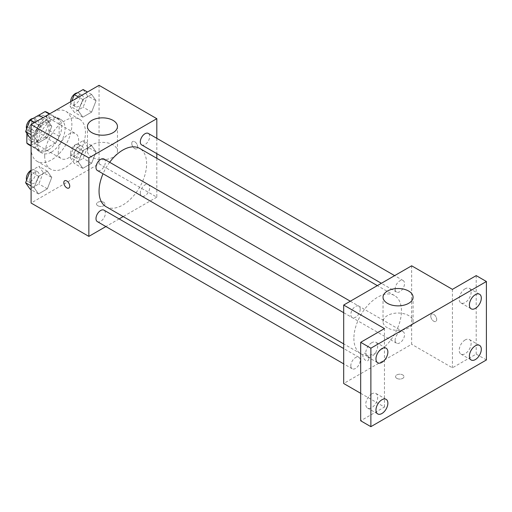 <?xml version="1.0" encoding="UTF-8"?>
<svg xmlns="http://www.w3.org/2000/svg" width="512" height="512" viewBox="0 0 512 512"><rect width="100%" height="100%" fill="white"/><g stroke="black" fill="none" stroke-linecap="round" stroke-linejoin="round"><path stroke-width="0.38" stroke-dasharray="2.56 1.92" d="M58.278 152.032A14.413 8.32 120 0 0 61.267 158.63A14.413 8.32 120 0 0 75.68 150.304A14.413 8.32 120 0 0 75.68 133.664A14.413 8.32 120 0 0 64.57 137.523A14.413 8.32 120 0 0 58.278 152.032M27.699 134.374A14.413 8.32 120 0 0 30.688 140.973A14.413 8.32 120 0 0 45.101 132.653A14.413 8.32 120 0 0 45.101 116.006A14.413 8.32 120 0 0 33.99 119.866A14.413 8.32 120 0 0 27.699 134.374M59.13 119.744L48.934 113.856L48.934 130.374A18.605 10.739 120 0 1 45.043 137.114L55.238 142.995A18.605 10.739 120 0 0 59.13 136.256L59.13 119.744A18.605 10.739 120 0 0 57.389 118.259A18.605 10.739 120 0 0 55.238 117.498L40.934 125.754L30.739 119.866L38.912 115.155M48.934 113.856A18.605 10.739 120 0 0 47.194 112.378M45.043 137.114L30.739 145.37A18.605 10.739 120 0 1 28.589 144.602M26.848 133.363L26.848 126.605A18.605 10.739 120 0 1 30.739 119.866M55.238 142.995L40.934 151.258L30.739 145.37M31.098 145.574L37.043 149.011L37.043 132.493L26.848 126.605M37.043 149.011A18.605 10.739 120 0 0 38.784 150.49A18.605 10.739 120 0 0 40.934 151.258M40.934 125.754A18.605 10.739 120 0 0 37.043 132.493M48.09 150.067A19.219 11.098 -60 0 1 38.477 151.021A19.219 11.098 -60 0 1 38.477 128.826A19.219 11.098 -60 0 1 57.696 117.728A19.219 11.098 -60 0 1 60.646 133.133A19.219 11.098 -60 0 1 48.09 150.067M51.482 152.032A19.219 11.098 120 0 0 64.038 135.091A19.219 11.098 120 0 0 61.094 119.693A19.219 11.098 120 0 0 46.285 124.838A19.219 11.098 120 0 0 37.894 144.186A19.219 11.098 120 0 0 41.875 152.986A19.219 11.098 120 0 0 51.482 152.032M55.238 117.498L49.293 114.061M59.13 136.256L48.934 130.374M31.098 148.109A28.832 16.646 120 0 0 37.069 161.306A28.832 16.646 120 0 0 65.901 144.659A28.832 16.646 120 0 0 65.901 111.366A28.832 16.646 120 0 0 43.68 119.091A28.832 16.646 120 0 0 31.098 148.109M44.691 155.955A28.832 16.646 120 0 0 50.662 169.152A28.832 16.646 120 0 0 79.494 152.506A28.832 16.646 120 0 0 79.488 119.213A28.832 16.646 120 0 0 57.274 126.938A28.832 16.646 120 0 0 44.691 155.955M96.058 151.878L91.642 163.251L82.816 168.352L78.4 162.074L82.816 150.694L91.642 145.6L96.058 151.878L91.642 163.251L82.816 168.352L78.4 162.074L82.816 150.694L91.642 145.6L96.058 151.878L87.565 146.976L83.149 158.349L74.323 163.443L69.907 157.165L74.323 145.792L83.149 140.691L87.565 146.976M96.058 100.717L91.642 112.09L82.816 117.19L78.4 110.912L82.816 99.533L91.642 94.438L96.058 100.717L91.642 112.09L82.816 117.19L78.4 110.912L82.816 99.533L91.642 94.438L96.058 100.717L87.565 95.814L83.149 107.187L74.323 112.282L69.907 106.003L71.827 101.05M99.053 85.331L99.053 163.802L31.098 203.034M51.75 177.459L47.334 188.832L38.509 193.933L34.093 187.654L38.509 176.275L47.334 171.181L51.75 177.459L47.334 188.832L38.509 193.933L34.093 187.654L38.509 176.275L47.334 171.181L51.75 177.459L43.258 172.557L38.842 183.93L30.016 189.024M51.75 126.298L47.334 137.67L38.509 142.771L34.093 136.493L38.509 125.114L47.334 120.019L51.75 126.298L47.334 137.67L38.509 142.771L34.093 136.493L38.509 125.114L47.334 120.019L51.75 126.298L43.258 121.395L38.842 132.768L30.016 137.862M156.813 158.31L156.813 197.152L99.053 163.802M156.813 197.152L123.181 216.57M119.142 218.899L105.875 226.56M97.779 205.734A4.205 2.426 0 0 0 102.362 206.259A4.205 2.426 0 0 0 104.96 204.013A4.205 2.426 0 0 0 100.755 201.587A4.205 2.426 0 0 0 96.55 204.013A4.205 2.426 0 0 0 97.779 205.734A4.205 2.426 0 0 0 102.362 206.253A4.205 2.426 0 0 0 104.96 204.013A4.205 2.426 0 0 0 100.755 201.587A4.205 2.426 0 0 0 96.55 204.013A4.205 2.426 0 0 0 97.779 205.728M106.022 206.662A33.638 19.418 120 0 0 139.654 187.245A33.638 19.418 120 0 0 139.654 148.403M109.664 162.272A33.638 19.418 120 0 0 103.034 173.754M156.813 138.33L156.813 153.645M141.677 144.902A6.63 3.827 120 0 0 148.307 141.075A6.63 3.827 120 0 0 148.307 133.421M140.301 193.03A6.63 3.827 120 0 0 141.677 196.064A6.63 3.827 120 0 0 148.307 192.237A6.63 3.827 120 0 0 148.307 184.582A6.63 3.827 120 0 0 143.2 186.355A6.63 3.827 120 0 0 140.301 193.03M97.37 221.645A6.63 3.827 120 0 0 104 217.818A6.63 3.827 120 0 0 104 210.163M104 159.002A6.63 3.827 -60 0 1 105.376 162.035A6.63 3.827 -60 0 1 102.477 168.71A6.63 3.827 -60 0 1 97.37 170.483M131.757 143.45A4.205 2.426 -120 0 0 133.594 147.68A4.205 2.426 -120 0 0 136.832 148.806A4.205 2.426 -120 0 0 136.832 143.949A4.205 2.426 -120 0 0 132.627 141.523A4.205 2.426 -120 0 0 131.757 143.45A4.205 2.426 -120 0 0 133.587 147.68A4.205 2.426 -120 0 0 136.832 148.806A4.205 2.426 -120 0 0 136.832 143.955A4.205 2.426 -120 0 0 132.627 141.523A4.205 2.426 -120 0 0 131.757 143.45M64.672 180.755L64.672 180.755A4.205 2.426 60 0 1 67.917 181.882A4.205 2.426 60 0 1 69.747 186.112A4.205 2.426 60 0 1 68.877 188.038L68.877 188.038M91.834 157.171A15.014 8.672 180 0 1 87.437 151.04A15.014 8.672 180 0 1 102.451 142.374A15.014 8.672 180 0 1 117.466 151.04A15.014 8.672 180 0 1 108.198 159.053A15.014 8.672 180 0 1 91.834 157.171M353.888 338.394A33.638 19.418 120 0 0 360.851 353.792A33.638 19.418 120 0 0 394.49 334.368A33.638 19.418 120 0 0 394.49 295.526A33.638 19.418 120 0 0 368.57 304.538A33.638 19.418 120 0 0 353.888 338.394M360.205 309.158A6.63 3.827 -60 0 1 357.312 315.834A6.63 3.827 -60 0 1 352.205 317.613A6.63 3.827 -60 0 1 352.205 309.952A6.63 3.827 -60 0 1 358.835 306.125A6.63 3.827 -60 0 1 360.205 309.158M395.136 340.16A6.63 3.827 120 0 0 396.512 343.194A6.63 3.827 120 0 0 403.142 339.366A6.63 3.827 120 0 0 403.142 331.706A6.63 3.827 120 0 0 398.029 333.485A6.63 3.827 120 0 0 395.136 340.16M350.829 365.734A6.63 3.827 120 0 0 352.205 368.774A6.63 3.827 120 0 0 358.835 364.947A6.63 3.827 120 0 0 358.835 357.286A6.63 3.827 120 0 0 353.722 359.066A6.63 3.827 120 0 0 350.829 365.734M395.136 288.998A6.63 3.827 120 0 0 396.512 292.032A6.63 3.827 120 0 0 403.142 288.205A6.63 3.827 120 0 0 403.142 280.544A6.63 3.827 120 0 0 398.029 282.323A6.63 3.827 120 0 0 395.136 288.998M411.648 265.805L411.648 344.275L343.693 383.507M486.4 359.968L476.205 354.086L452.422 367.814L411.648 344.275M360.685 393.318L384.467 407.053L360.685 420.781M396.781 378.362A4.205 2.426 0 0 0 401.363 378.886A4.205 2.426 0 0 0 403.962 376.646A4.205 2.426 0 0 0 399.757 374.214A4.205 2.426 0 0 0 395.552 376.646A4.205 2.426 0 0 0 396.781 378.362A4.205 2.426 0 0 0 401.363 378.886A4.205 2.426 0 0 0 403.962 376.64A4.205 2.426 0 0 0 399.757 374.214A4.205 2.426 0 0 0 395.552 376.64A4.205 2.426 0 0 0 396.781 378.355M452.422 289.35L452.422 367.814M430.758 316.077A4.205 2.426 -120 0 0 432.595 320.307A4.205 2.426 -120 0 0 435.834 321.434A4.205 2.426 -120 0 0 435.834 316.582A4.205 2.426 -120 0 0 431.635 314.15A4.205 2.426 -120 0 0 430.758 316.077A4.205 2.426 -120 0 0 432.595 320.307A4.205 2.426 -120 0 0 435.834 321.434A4.205 2.426 -120 0 0 435.834 316.582A4.205 2.426 -120 0 0 431.629 314.15A4.205 2.426 -120 0 0 430.758 316.077M384.467 407.053L384.467 328.582M368.749 358.746A4.205 2.426 60 0 1 367.878 360.666A4.205 2.426 60 0 1 363.674 358.24A4.205 2.426 60 0 1 363.674 353.389A4.205 2.426 60 0 1 366.918 354.515A4.205 2.426 60 0 1 368.749 358.746M368.755 358.739A4.205 2.426 60 0 1 367.885 360.666A4.205 2.426 60 0 1 363.68 358.24A4.205 2.426 60 0 1 363.68 353.382A4.205 2.426 60 0 1 366.918 354.509A4.205 2.426 60 0 1 368.755 358.739M387.437 327.84A15.014 8.672 180 0 1 383.04 321.709A15.014 8.672 180 0 1 398.061 313.037A15.014 8.672 180 0 1 413.075 321.709A15.014 8.672 180 0 1 403.802 329.715A15.014 8.672 180 0 1 387.437 327.84M465.165 339.936A8.416 4.858 120 0 0 459.667 347.354A8.416 4.858 120 0 0 460.954 354.099A8.416 4.858 120 0 0 469.376 349.235A8.416 4.858 120 0 0 469.376 339.514A8.416 4.858 120 0 0 465.165 339.936M465.165 288.774A8.416 4.858 120 0 0 459.667 296.192A8.416 4.858 120 0 0 460.954 302.938A8.416 4.858 120 0 0 469.376 298.074A8.416 4.858 120 0 0 469.376 288.352A8.416 4.858 120 0 0 465.165 288.774M476.205 275.616L476.205 354.086M371.725 393.882A8.416 4.858 120 0 0 366.227 401.299A8.416 4.858 120 0 0 367.514 408.045A8.416 4.858 120 0 0 375.936 403.181A8.416 4.858 120 0 0 375.936 393.466A8.416 4.858 120 0 0 371.725 393.882M371.725 342.72A8.416 4.858 120 0 0 366.227 350.138A8.416 4.858 120 0 0 367.514 356.883A8.416 4.858 120 0 0 375.936 352.019A8.416 4.858 120 0 0 375.936 342.304A8.416 4.858 120 0 0 371.725 342.72M38.842 115.11L43.258 121.395M29.741 129.197A6.63 3.827 120 0 0 31.11 132.23A6.63 3.827 120 0 0 37.741 128.403A6.63 3.827 120 0 0 37.741 120.749A6.63 3.827 120 0 0 32.634 122.522A6.63 3.827 120 0 0 29.741 129.197M47.334 137.67L38.842 132.768M38.509 142.771L31.098 138.49M34.093 136.493L31.098 134.758M38.509 125.114L34.33 122.701M47.334 120.019L43.155 117.606M26.63 128.934A6.63 3.827 120 0 0 27.712 130.272A6.63 3.827 120 0 0 34.342 126.438A6.63 3.827 120 0 0 34.342 118.784A6.63 3.827 120 0 0 33.018 118.477M83.149 89.53L87.565 95.814M74.048 103.616A6.63 3.827 120 0 0 75.418 106.65A6.63 3.827 120 0 0 82.048 102.822A6.63 3.827 120 0 0 82.048 95.168A6.63 3.827 120 0 0 76.941 96.941A6.63 3.827 120 0 0 74.048 103.616M91.642 112.09L83.149 107.187M82.816 117.19L74.323 112.282M78.4 110.912L69.907 106.003M82.816 99.533L78.637 97.12M91.642 94.438L87.462 92.026M70.65 101.734A6.63 3.827 120 0 0 72.019 104.691A6.63 3.827 120 0 0 78.65 100.864A6.63 3.827 120 0 0 78.65 93.203A6.63 3.827 120 0 0 77.325 92.896M31.098 170.746L38.842 166.272L43.258 172.557M29.741 180.358A6.63 3.827 120 0 0 31.11 183.392A6.63 3.827 120 0 0 37.741 179.565A6.63 3.827 120 0 0 37.741 171.91A6.63 3.827 120 0 0 32.634 173.683A6.63 3.827 120 0 0 29.741 180.358M47.334 188.832L38.842 183.93M38.509 193.933L31.098 189.651M34.093 187.654L31.098 185.92M38.509 176.275L31.098 172M47.334 171.181L38.842 166.272M26.63 180.096A6.63 3.827 120 0 0 27.712 181.434A6.63 3.827 120 0 0 34.342 177.6A6.63 3.827 120 0 0 34.342 169.946A6.63 3.827 120 0 0 31.098 170.234M74.048 154.778A6.63 3.827 120 0 0 75.418 157.811A6.63 3.827 120 0 0 82.048 153.984A6.63 3.827 120 0 0 82.048 146.33A6.63 3.827 120 0 0 76.941 148.102A6.63 3.827 120 0 0 74.048 154.778M91.642 163.251L83.149 158.349M82.816 168.352L74.323 163.443M78.4 162.074L69.907 157.165M82.816 150.694L74.323 145.792M91.642 145.6L83.149 140.691M70.65 152.813A6.63 3.827 120 0 0 72.019 155.853A6.63 3.827 120 0 0 78.65 152.026A6.63 3.827 120 0 0 78.65 144.365A6.63 3.827 120 0 0 73.542 146.144A6.63 3.827 120 0 0 70.65 152.813M30.688 140.973L61.267 158.63M45.101 116.006L75.68 133.664M61.094 119.693L57.696 117.728M41.875 152.986L38.477 151.021M57.389 118.259L49.702 113.824M38.784 150.49L31.098 146.048M79.488 119.213L65.901 111.366M50.662 169.152L37.069 161.306M117.466 151.04L117.466 126.528M87.437 151.04L87.437 126.528M394.49 295.526L377.331 285.619M360.851 353.792L343.693 343.885M343.693 312.698L352.205 317.613M350.323 301.216L358.835 306.125M403.142 331.706L148.307 184.582M396.512 343.194L141.677 196.064M358.835 357.286L343.693 348.544M352.205 368.774L343.693 363.859M403.142 280.544L394.63 275.635M396.512 292.032L381.37 283.29M413.075 321.709L413.075 297.197M383.04 321.709L383.04 297.197M460.954 354.099L471.149 359.981M469.376 339.514L479.565 345.402M367.514 408.045L377.709 413.926M375.936 393.466L386.125 399.347M367.514 356.883L377.709 362.765M375.936 342.304L386.125 348.186M460.954 302.938L471.149 308.819M469.376 288.352L479.565 294.24M37.741 120.749L34.342 118.784M31.11 132.23L27.712 130.272M82.048 95.168L78.65 93.203M75.418 106.65L72.019 104.691M37.741 171.91L34.342 169.946M31.11 183.392L27.712 181.434M82.048 146.33L78.65 144.365M75.418 157.811L72.019 155.853"/><path stroke-width="0.77" d="M38.912 115.155L45.043 111.61A18.605 10.739 120 0 1 47.194 112.378L49.702 113.824M31.098 145.574L26.848 143.123A18.605 10.739 120 0 0 28.589 144.602L31.098 146.048M26.848 143.123L26.848 133.363M49.293 114.061L45.043 111.61M105.875 226.56L88.858 236.384L31.098 203.034L31.098 124.563L99.053 85.331L156.813 118.682L156.813 138.33M123.181 216.57L119.142 218.899M103.034 173.754A33.638 19.418 120 0 0 99.053 191.264A33.638 19.418 120 0 0 106.022 206.662L343.693 343.885M377.331 285.619L139.654 148.403A33.638 19.418 120 0 0 109.664 162.272M156.813 153.645L156.813 158.31M88.858 236.384L88.858 157.914L156.813 118.682M394.63 275.635L148.307 133.421A6.63 3.827 120 0 0 143.2 135.194A6.63 3.827 120 0 0 140.301 141.869A6.63 3.827 120 0 0 141.677 144.902L381.37 283.29M343.693 348.544L104 210.163A6.63 3.827 120 0 0 98.893 211.936A6.63 3.827 120 0 0 95.994 218.611A6.63 3.827 120 0 0 97.37 221.645L343.693 363.859M343.693 312.698L97.37 170.483A6.63 3.827 -60 0 1 97.37 162.829A6.63 3.827 -60 0 1 104 159.002L350.323 301.216M88.858 157.914L31.098 124.563M91.834 132.659A15.014 8.672 180 0 1 87.437 126.528A15.014 8.672 180 0 1 102.451 117.856A15.014 8.672 180 0 1 117.466 126.528A15.014 8.672 180 0 1 108.198 134.534A15.014 8.672 180 0 1 91.834 132.659M69.747 186.112A4.205 2.426 60 0 1 68.877 188.038A4.205 2.426 60 0 1 64.672 185.613A4.205 2.426 60 0 1 64.672 180.755A4.205 2.426 60 0 1 67.91 181.882A4.205 2.426 60 0 1 69.747 186.112M68.877 188.038A4.205 2.426 60 0 1 64.672 185.613A4.205 2.426 60 0 1 64.672 180.755M360.685 393.318L343.693 383.507L343.693 305.043L411.648 265.805L452.422 289.35L476.205 275.616L486.4 281.504L486.4 359.968L370.874 426.669L360.685 420.781L360.685 342.317L384.467 328.582L343.693 305.043M370.874 426.669L370.874 348.198L360.685 342.317M370.874 348.198L486.4 281.504M387.437 303.328A15.014 8.672 180 0 1 383.04 297.197A15.014 8.672 180 0 1 398.061 288.525A15.014 8.672 180 0 1 413.075 297.197A15.014 8.672 180 0 1 403.802 305.203A15.014 8.672 180 0 1 387.437 303.328M475.36 308.403A8.416 4.858 -60 0 1 471.149 308.819A8.416 4.858 -60 0 1 469.856 302.074A8.416 4.858 -60 0 1 475.36 294.656A8.416 4.858 -60 0 1 479.565 294.24A8.416 4.858 -60 0 1 480.858 300.986A8.416 4.858 -60 0 1 475.36 308.403M381.92 362.349A8.416 4.858 -60 0 1 377.709 362.765A8.416 4.858 -60 0 1 376.416 356.019A8.416 4.858 -60 0 1 381.92 348.602A8.416 4.858 -60 0 1 386.125 348.186A8.416 4.858 -60 0 1 387.418 354.931A8.416 4.858 -60 0 1 381.92 362.349M381.92 413.51A8.416 4.858 -60 0 1 377.709 413.926A8.416 4.858 -60 0 1 376.416 407.181A8.416 4.858 -60 0 1 381.92 399.763A8.416 4.858 -60 0 1 386.125 399.347A8.416 4.858 -60 0 1 387.418 406.093A8.416 4.858 -60 0 1 381.92 413.51M475.36 359.565A8.416 4.858 -60 0 1 471.149 359.981A8.416 4.858 -60 0 1 469.856 353.235A8.416 4.858 -60 0 1 475.36 345.818A8.416 4.858 -60 0 1 479.565 345.402A8.416 4.858 -60 0 1 480.858 352.147A8.416 4.858 -60 0 1 475.36 359.565M31.098 138.49L30.016 137.862L25.6 131.584L30.016 120.211L38.842 115.11L43.155 117.606M31.098 134.758L25.6 131.584M34.33 122.701L30.016 120.211M33.018 118.477A6.63 3.827 120 0 0 26.342 127.232A6.63 3.827 120 0 0 26.63 128.934M71.827 101.05L74.323 94.63L83.149 89.53L87.462 92.026M78.637 97.12L74.323 94.63M77.325 92.896A6.63 3.827 120 0 0 70.65 101.651A6.63 3.827 120 0 0 70.65 101.734M31.098 189.651L30.016 189.024L25.6 182.746L30.016 171.373L31.098 170.746M31.098 185.92L25.6 182.746M31.098 172L30.016 171.373M31.098 170.234A6.63 3.827 120 0 0 26.342 178.394A6.63 3.827 120 0 0 26.63 180.096"/></g></svg>
